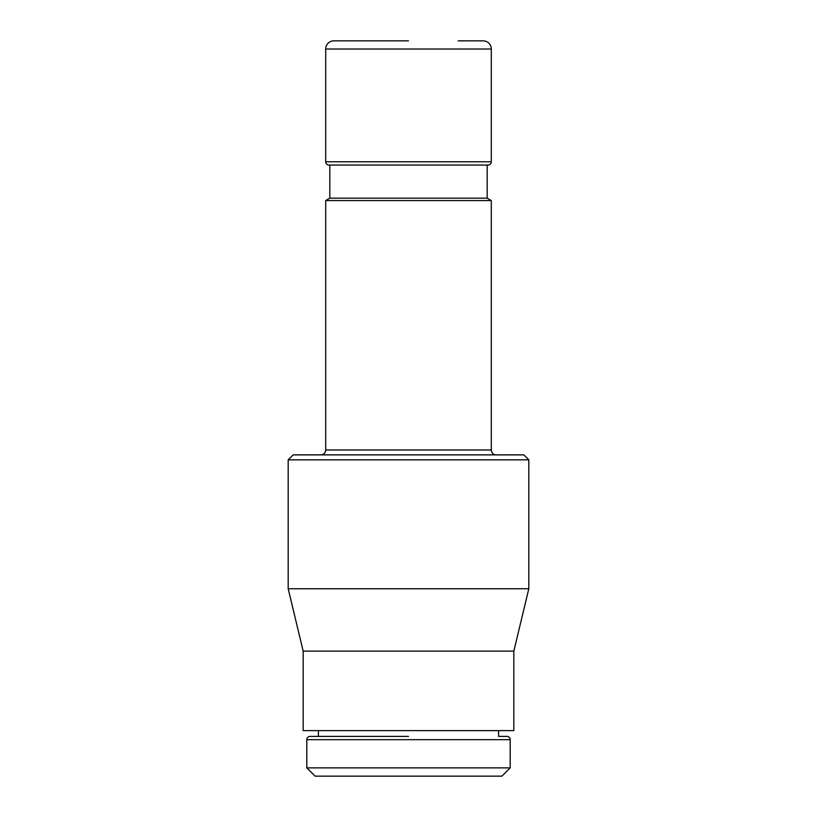 <?xml version="1.0" encoding="UTF-8"?>
<svg xmlns="http://www.w3.org/2000/svg" width="817" height="817" viewBox="0 0 817 817"><rect width="100%" height="100%" fill="white"/><g stroke="black" fill="none" stroke-linecap="round" stroke-linejoin="round"><path stroke-width="1.23" d="M408.5 767.868L306.814 767.868L315.096 776.15L501.904 776.15L510.186 767.868L408.5 767.868M498.595 730.612L498.595 736.403L506.918 736.403A3.268 3.268 0 0 1 510.186 739.671L306.814 739.671A3.268 3.268 0 0 1 310.082 736.403L408.5 736.403L310.082 736.403M506.918 736.403L498.595 736.403M408.5 651.108L303.168 651.108L303.168 730.612L513.832 730.612L513.832 651.108L408.5 651.108M528.813 459.838L288.187 459.838L293.15 454.875L523.85 454.875L528.813 459.838L528.813 588.751L288.187 588.751L303.168 651.108M496.185 454.875A4.902 4.902 0 0 1 491.303 449.973L325.697 449.973A4.902 4.902 0 0 1 320.815 454.875M458.184 40.85L483.133 40.85A8.17 8.17 0 0 1 491.303 49.02L491.303 161.786A3.268 3.268 0 0 1 488.035 165.054L487.167 165.054L487.167 198.174L491.303 200.563L325.697 200.563L325.697 449.973M487.167 198.174L329.833 198.174L325.697 200.563M488.035 165.054L328.965 165.054A3.268 3.268 0 0 1 325.697 161.786L491.303 161.786M408.5 40.85L333.867 40.85A8.17 8.17 0 0 0 325.697 49.02L325.697 161.786M328.965 165.054L329.833 165.054L329.833 198.174M491.303 49.02L325.697 49.02M306.814 739.671L306.814 767.868M318.405 730.612L318.405 736.403M288.187 459.838L288.187 588.751M491.303 200.563L491.303 449.973M513.832 651.108L528.813 588.751M510.186 739.671L510.186 767.868"/></g></svg>
